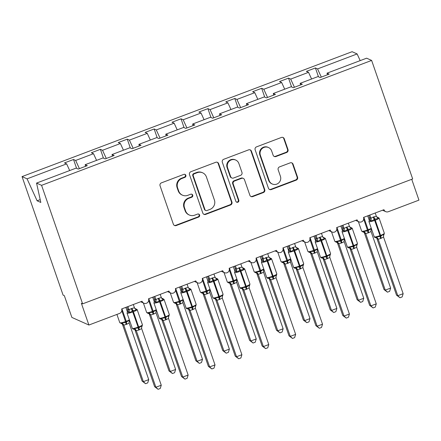 <?xml version="1.0" encoding="UTF-8"?>
<svg xmlns="http://www.w3.org/2000/svg" width="441" height="441" viewBox="0 0 441 441"><rect width="100%" height="100%" fill="white"/><g stroke="black" fill="none" stroke-linecap="round" stroke-linejoin="round"><path stroke-width="0.66" d="M185.848 175.303A1.604 1.56 114.1 0 0 183.853 174.371L161.428 182.855A2.288 2.227 114.1 0 0 160.061 185.788L173.363 224.21A2.288 2.227 114.1 0 0 176.213 225.549L198.637 217.06A1.604 1.56 114.1 0 0 198.775 214.106A1.604 1.56 114.1 0 0 197.601 214.072L194.702 215.169A7.326 7.122 114.1 0 1 185.584 210.897L184.47 207.694A7.326 7.122 114.1 0 1 188.864 198.307L191.763 197.21A1.604 1.56 114.1 0 0 191.901 194.255A1.604 1.56 114.1 0 0 190.727 194.222L187.827 195.319A7.326 7.122 114.1 0 1 178.71 191.047L177.596 187.844A7.326 7.122 114.1 0 1 181.99 178.456L184.889 177.359A1.604 1.56 114.1 0 0 185.848 175.303M182.469 195.176L181.968 194.955A7.326 7.122 114.1 0 1 178.208 190.821L177.1 187.618A7.326 7.122 114.1 0 1 181.488 178.236L184.388 177.133A1.604 1.56 114.1 0 0 184.768 174.311M174.294 225.373A2.288 2.227 114.1 0 0 175.711 225.323L198.136 216.834A1.604 1.56 114.1 0 0 198.511 214.012M189.343 215.032L188.842 214.806A7.326 7.122 114.1 0 1 185.082 210.671L183.974 207.468A7.326 7.122 114.1 0 1 188.362 198.086L191.262 196.984A1.604 1.56 114.1 0 0 191.642 194.161M286.628 152.498A2.288 2.227 114.1 0 0 287.995 149.565L284.263 138.788A2.288 2.227 114.1 0 0 281.413 137.449L256.508 146.875A2.288 2.227 114.1 0 0 255.141 149.808L268.442 188.23A2.288 2.227 114.1 0 0 271.292 189.564L296.198 180.143A2.288 2.227 114.1 0 0 297.57 177.205L293.061 164.184A2.288 2.227 114.1 0 0 290.211 162.85L279.55 166.885A2.288 2.227 114.1 0 0 278.183 169.818L280.415 176.273A6.124 5.954 114.1 0 1 272.273 184.002A6.124 5.954 114.1 0 1 269.126 180.545L260.366 155.254A6.124 5.954 114.1 0 1 268.514 147.526A6.124 5.954 114.1 0 1 271.656 150.982L273.117 155.199A2.288 2.227 114.1 0 0 275.967 156.533L286.628 152.498L286.126 152.277A2.288 2.227 114.1 0 0 287.499 149.339L283.761 138.562A2.288 2.227 114.1 0 0 282.83 137.399M41.581 185.33L371.631 60.428L366.614 58.184L327.051 73.156L329.19 74.116L320.16 77.533L318.016 76.574L300.172 83.327L302.311 84.286L293.282 87.704L291.143 86.745L273.293 93.498L275.432 94.457L266.403 97.874L264.264 96.915L246.414 103.668L248.559 104.627L239.529 108.045L237.385 107.086L219.541 113.844L221.68 114.798L212.65 118.216L210.511 117.256L192.662 124.015L194.801 124.968L185.771 128.386L183.632 127.432L165.783 134.185L167.927 135.139L158.892 138.557L156.753 137.603L138.909 144.356L141.048 145.31L132.019 148.727L129.875 147.774L112.031 154.526L114.169 155.486L105.14 158.903L103.001 157.944L85.152 164.697L87.296 165.656L78.261 169.074L76.122 168.115L36.559 183.087L41.581 185.33L82.616 303.849L81.364 303.287L88.895 325.034L119.539 313.435A3.5 3.401 -65.9 0 0 121.633 308.954L142.057 301.225A3.5 3.401 114.1 0 0 147.586 302.532A3.5 3.401 114.1 0 0 148.512 298.783L168.936 291.054A3.5 3.401 114.1 0 0 174.46 292.361A3.5 3.401 114.1 0 0 175.386 288.612L195.815 280.884A3.5 3.401 114.1 0 0 201.339 282.19A3.5 3.401 114.1 0 0 202.265 278.442L222.694 270.713A3.5 3.401 114.1 0 0 228.218 272.014A3.5 3.401 114.1 0 0 229.144 268.271L249.567 260.543A3.5 3.401 114.1 0 0 255.096 261.844A3.5 3.401 114.1 0 0 256.017 258.101L276.446 250.367A3.5 3.401 114.1 0 0 281.97 251.673A3.5 3.401 114.1 0 0 282.896 247.93L303.325 240.196A3.5 3.401 114.1 0 0 308.849 241.503A3.5 3.401 114.1 0 0 309.775 237.754L330.199 230.026A3.5 3.401 114.1 0 0 335.728 231.332A3.5 3.401 114.1 0 0 336.648 227.584L357.078 219.855A3.5 3.401 114.1 0 0 362.601 221.161A3.5 3.401 114.1 0 0 363.527 217.413L383.957 209.684A3.5 3.401 114.1 0 0 388.312 211.724L418.95 200.131L411.734 179.3M371.631 60.428L412.671 178.941L82.616 303.849M218.626 163.628A2.288 2.227 114.1 0 0 215.776 162.288L190.87 171.714A2.288 2.227 114.1 0 0 189.503 174.647L202.805 213.069A2.288 2.227 114.1 0 0 205.655 214.403L230.56 204.982A2.288 2.227 114.1 0 0 231.933 202.05L218.626 163.628L218.124 163.402A2.288 2.227 114.1 0 0 217.192 162.238M223.692 159.295L248.597 149.868A2.288 2.227 114.1 0 1 251.447 151.208L264.749 189.624A2.288 2.227 114.1 0 1 263.376 192.563L252.721 196.592A2.288 2.227 114.1 0 1 249.871 195.258L244.474 179.674A2.288 2.227 114.1 0 0 241.624 178.34L234.557 181.014A2.288 2.227 114.1 0 0 233.184 183.947L238.802 200.17A1.604 1.56 114.1 0 1 236.668 202.193A1.604 1.56 114.1 0 1 235.847 201.289L222.319 162.227A2.288 2.227 114.1 0 1 223.692 159.295M327.051 73.156L327.409 74.788M300.172 83.327L300.53 84.959M273.293 93.498L273.652 95.129M246.414 103.668L246.778 105.3M219.541 113.844L219.899 115.47M192.662 124.015L193.02 125.646M165.783 134.185L166.141 135.817M138.909 144.356L139.268 145.988M112.031 154.526L112.389 156.158M318.474 76.778L315.42 67.958L306.39 71.376L308.529 72.33L290.685 79.088L294.428 87.268M311.583 79.011L308.529 72.33M291.595 86.949L288.541 78.129L279.511 81.546L281.65 82.506L263.806 89.258L267.549 97.439M284.71 89.181L281.65 82.506M264.721 97.119L261.662 88.299L252.632 91.717L254.777 92.676L236.927 99.429L240.67 107.61M257.831 99.352L254.777 92.676M237.842 107.29L234.788 98.47L225.759 101.888L227.898 102.847L210.048 109.6L213.797 117.78M230.952 109.522L227.898 102.847M210.963 117.46L207.909 108.64L198.88 112.058L201.019 113.017L183.175 119.77L186.918 127.956M204.073 119.693L201.019 113.017M184.084 127.636L181.03 118.816L172.001 122.229L174.14 123.188L156.296 129.941L160.039 138.127M177.199 129.863L174.14 123.188M157.211 137.807L154.157 128.987L145.122 132.405L147.266 133.358L129.417 140.111L133.165 148.297M150.32 140.034L147.266 133.358M130.332 147.978L127.278 139.158L118.249 142.575L120.387 143.529L102.544 150.282L106.287 158.468M123.441 150.21L120.387 143.529M103.453 158.148L100.399 149.328L91.37 152.746L93.509 153.7L75.665 160.458L73.526 159.499L64.491 162.916L66.635 163.876L27.072 178.848L22.05 176.604L63.091 295.117L64.342 295.674L71.872 317.421L88.895 325.034M96.568 160.381L93.509 153.7M85.152 164.697L85.51 166.329M69.689 170.551L66.635 163.876M321.307 77.098L317.559 68.917L315.42 67.958M288.541 78.129L290.685 79.088M261.662 88.299L263.806 89.258M234.788 98.47L236.927 99.429M207.909 108.64L210.048 109.6M181.03 118.816L183.175 119.77M154.157 128.987L156.296 129.941M127.278 139.158L129.417 140.111M100.399 149.328L102.544 150.282M360.181 60.621L357.122 53.94L317.559 68.917M357.122 53.94L352.105 51.696L22.05 176.604M79.408 168.638L75.665 160.458M76.58 168.319L73.526 159.499M36.559 183.087L40.82 202.452L37.116 200.798L27.072 178.848M40.197 199.63L37.116 200.798M203.736 214.232A2.288 2.227 114.1 0 0 205.153 214.183L230.059 204.756A2.288 2.227 114.1 0 0 231.431 201.824L218.124 163.402M194.227 173.826A1.604 1.56 114.1 0 0 193.268 175.876L204.949 209.602A1.604 1.56 114.1 0 0 206.939 210.539L210.004 209.381A7.326 7.122 114.1 0 0 214.392 199.994L206.41 176.94A7.326 7.122 114.1 0 0 197.287 172.668L194.227 173.826L193.726 173.6A1.604 1.56 114.1 0 0 192.767 175.656L193.268 175.876M205.771 210.506L205.269 210.285A1.604 1.56 114.1 0 1 204.448 209.381L192.767 175.656M202.645 172.806L202.143 172.585A7.326 7.122 114.1 0 0 196.791 172.442L197.287 172.668M193.726 173.6L196.791 172.442M250.802 196.421A2.288 2.227 114.1 0 0 252.219 196.372L262.88 192.337A2.288 2.227 114.1 0 0 264.247 189.404L250.946 150.982A2.288 2.227 114.1 0 0 250.014 149.819M243.3 178.385L242.798 178.158A2.288 2.227 114.1 0 0 241.122 178.114L234.055 180.793A2.288 2.227 114.1 0 0 232.683 183.726L238.3 199.949L238.802 200.17M236.431 202.061A1.604 1.56 114.1 0 0 238.3 199.949M238.873 163.506A6.124 5.954 114.1 0 0 229.204 161.224A6.124 5.954 114.1 0 0 227.584 167.778L230.671 176.692A2.288 2.227 114.1 0 0 233.521 178.026L240.588 175.353A2.288 2.227 114.1 0 0 241.96 172.42L238.873 163.506M235.731 160.05L235.229 159.829A6.124 5.954 114.1 0 0 227.082 167.558L227.584 167.778M231.845 177.982L231.343 177.762A2.288 2.227 114.1 0 1 230.169 176.466L227.082 167.558M274.048 156.362A2.288 2.227 114.1 0 0 275.465 156.307L286.126 152.277M268.514 147.526L268.012 147.3A6.124 5.954 114.1 0 0 259.865 155.028L260.366 155.254M272.273 184.002L271.772 183.781A6.124 5.954 114.1 0 1 268.624 180.325L259.865 155.028M269.374 189.393A2.288 2.227 114.1 0 0 270.791 189.343L295.696 179.917A2.288 2.227 114.1 0 0 297.069 176.984L292.559 163.964A2.288 2.227 114.1 0 0 291.628 162.801M122.543 324.582L142.112 381.096L143.364 381.658L148.738 379.624L129.136 323.01L126.881 324.223L123.789 325.149L122.504 324.482M148.738 379.624L147.729 382.893L145.58 383.703L143.364 381.658L123.794 325.144A2.563 2.503 -150.5 0 0 121.705 323.551L122.24 322.812L125.801 322.459L121.799 310.552M121.936 308.843L126.247 321.296L125.602 321.544A5.016 0.821 -19.1 0 1 119.902 322.812A5.016 0.821 -19.1 0 1 119.787 322.702L121.705 323.551M126.236 324.471A2.563 0.435 69.3 0 1 125.801 322.459L129.174 320.188L129.445 320.353M129.136 323.01L129.174 320.188M123.756 325.045L122.24 322.812M145.58 383.703L142.112 381.096M135.238 308.706L136.181 309.124L136.275 310.139L133.017 310.629L129.34 312.763L127.383 311.677A2.563 2.503 29.5 0 0 127.647 311.296A2.563 2.503 29.5 0 0 127.653 311.291A2.563 2.503 29.5 0 0 127.78 309.135L129.059 309.803L131.319 308.584L134.439 307.768L133.32 304.533M136.308 330.75A2.563 2.503 29.5 0 0 134.224 329.146L133.48 329.162L134.224 329.146L134.759 328.413L138.965 327.812L141.693 325.783L142.085 326.169L142.426 324.774L137.157 309.549A5.016 0.821 160.9 0 1 133.496 311.671L132.851 311.919A5.016 0.821 160.9 0 1 127.151 313.187A5.016 0.821 160.9 0 1 127.036 313.077L132.306 328.297A5.016 0.821 -19.1 0 0 132.421 328.407A5.016 0.821 -19.1 0 0 138.121 327.139L138.32 328.054A2.563 0.435 -110.7 0 0 138.755 330.066L136.308 330.75L135.023 330.083M154.631 386.696L155.882 387.253L161.257 385.219L160.248 388.488L158.099 389.304L154.631 386.696L135.062 330.177M158.099 389.304L155.882 387.253L136.313 330.739M161.257 385.219L141.655 328.606L138.755 330.066M127.036 313.077L127.896 310.558L127.008 306.919M127.94 306.567L129.031 309.703A2.563 2.249 141 0 1 128.32 312.096M129.34 312.763L129.059 309.803M134.439 307.768L136.275 310.139M134.759 328.413L136.275 330.64M141.693 325.783L141.655 328.606M149.416 314.411L168.991 370.925L170.243 371.487L175.617 369.453L156.015 312.84L153.76 314.053L150.668 314.979L149.383 314.312M175.617 369.453L174.603 372.722L172.459 373.533L170.243 371.487L150.673 314.973M148.81 298.667L153.126 311.125L152.481 311.374A5.016 0.821 -19.1 0 1 146.781 312.641A5.016 0.821 -19.1 0 1 146.666 312.531L148.126 313.452L149.113 312.641L152.68 312.289L148.672 300.376M153.115 314.301A2.563 0.435 69.3 0 1 152.68 312.289L156.048 310.017L156.318 310.183M156.015 312.84L156.048 310.017M150.635 314.874L149.113 312.641M172.459 373.533L168.991 370.925M176.295 304.24L195.865 360.755L197.116 361.317L202.496 359.283L182.894 302.664L180.634 303.882L177.541 304.808L176.262 304.141M202.496 359.283L201.482 362.552L199.338 363.362L197.116 361.317L177.547 304.797M175.689 288.497L180.005 300.955L179.36 301.203A5.016 0.821 -19.1 0 1 173.66 302.471A5.016 0.821 -19.1 0 1 173.545 302.361L175.005 303.281L175.992 302.471L179.553 302.113L175.551 290.206M179.989 304.13A2.563 0.435 69.3 0 1 179.553 302.113L182.927 299.847L183.197 300.012M182.894 302.664L182.927 299.847M177.514 304.703L175.992 302.471M199.338 363.362L195.865 360.755M203.174 294.07L222.744 350.584L223.995 351.141L229.37 349.107L209.767 292.493L207.513 293.712L204.42 294.638L203.136 293.971M229.37 349.107L228.361 352.381L226.211 353.191L223.995 351.141L204.426 294.627M202.568 278.326L206.879 290.784L206.234 291.027A5.016 0.821 -19.1 0 1 200.534 292.295A5.016 0.821 -19.1 0 1 200.418 292.19L201.879 293.111L202.871 292.3L206.432 291.942L202.43 280.035M206.868 293.954A2.563 0.435 69.3 0 1 206.432 291.942L209.806 289.676L210.076 289.842M209.767 292.493L209.806 289.676M204.387 294.533L202.871 292.3M226.211 353.191L222.744 350.584M230.053 283.899L249.623 340.413L250.874 340.97L256.249 338.936L236.646 282.323L234.392 283.541L231.299 284.467L230.015 283.8M256.249 338.936L255.24 342.205L253.09 343.021L250.874 340.97L231.305 284.456M229.634 283.116L228.752 282.935L229.744 282.13L233.311 281.771L229.303 269.864M233.747 283.784A2.563 0.435 69.3 0 1 233.311 281.771L236.949 279.671M236.646 282.323L236.685 279.506M231.266 284.362L229.744 282.13M253.09 343.021L249.623 340.413M162.117 298.535L163.06 298.954L163.148 299.968L159.896 300.459L156.213 302.592L154.256 301.506A2.563 2.503 29.5 0 0 154.526 301.126A2.563 2.503 29.5 0 0 154.526 301.12A2.563 2.503 29.5 0 0 154.659 298.965L155.938 299.632L158.192 298.414L161.318 297.598L160.193 294.362M184.977 379.128L182.761 377.083L188.136 375.048L187.122 378.317L184.977 379.128L181.51 376.52L182.761 377.083L163.187 320.568A2.563 2.503 29.5 0 0 161.103 318.975L160.359 318.992L161.103 318.975L161.632 318.237L165.199 317.884L168.567 315.613L168.98 315.988L169.305 314.604L164.035 299.378A5.016 0.821 160.9 0 1 160.375 301.501L159.73 301.743A5.016 0.821 160.9 0 1 154.03 303.011A5.016 0.821 160.9 0 1 153.915 302.906L159.184 318.126A5.016 0.821 -19.1 0 0 159.3 318.237A5.016 0.821 -19.1 0 0 165 316.969L165.199 317.884A2.563 0.435 -110.7 0 0 165.634 319.896L163.187 320.574L161.902 319.912M181.51 376.52L161.935 320.006M188.136 375.048L168.534 318.435L165.634 319.896M153.915 302.906L154.774 300.387L153.881 296.749M154.819 296.396L155.905 299.533A2.563 2.249 141 0 1 155.199 301.925M156.213 302.592L155.938 299.632M161.318 297.598L163.148 299.968M161.632 318.237L163.153 320.469M168.567 315.613L168.534 318.435M188.996 288.359L189.933 288.783L190.027 289.798L186.769 290.288L183.092 292.422L181.135 291.336A2.563 2.503 29.5 0 0 181.405 290.955A2.563 2.503 29.5 0 0 181.405 290.95A2.563 2.503 29.5 0 0 181.538 288.794L182.817 289.461L185.071 288.243L188.197 287.427L187.072 284.191M211.851 368.957L209.635 366.912L215.01 364.878L214.001 368.147L211.851 368.957L208.384 366.35L209.635 366.912L190.065 310.398A2.563 2.503 29.5 0 0 187.976 308.805L187.238 308.821L187.976 308.805L188.511 308.066L192.072 307.713L195.446 305.442L195.837 305.828L196.184 304.428L190.914 289.208A5.016 0.821 160.9 0 1 187.249 291.33L186.604 291.573A5.016 0.821 160.9 0 1 180.904 292.841A5.016 0.821 160.9 0 1 180.788 292.736L186.063 307.956A5.016 0.821 -19.1 0 0 186.179 308.066A5.016 0.821 -19.1 0 0 191.874 306.798L192.072 307.713A2.563 0.435 -110.7 0 0 192.508 309.725L190.06 310.403L188.781 309.736M208.384 366.35L188.814 309.836M215.01 364.878L195.413 308.265L192.508 309.725M180.788 292.736L181.653 290.217L180.76 286.578M181.698 286.226L182.783 289.362M183.092 292.422L182.817 289.461M188.197 287.427L190.027 289.798M188.511 308.066L190.032 310.299M195.446 305.442L195.413 308.265M215.875 278.188L216.812 278.613L216.906 279.627L213.003 280.36L209.971 282.251L208.014 281.165A2.563 2.503 29.5 0 0 208.279 280.785A2.563 2.503 29.5 0 0 208.284 280.779A2.563 2.503 29.5 0 0 208.417 278.624L209.69 279.291L211.95 278.073L215.07 277.257L213.951 274.021M216.939 300.233A2.563 2.503 29.5 0 0 214.855 298.629L214.111 298.645L214.855 298.629L215.39 297.895L219.596 297.295L222.325 295.272L222.716 295.657L223.063 294.257L217.788 279.037A5.016 0.821 160.9 0 1 214.128 281.16L213.483 281.402A5.016 0.821 160.9 0 1 207.783 282.67A5.016 0.821 160.9 0 1 207.667 282.565L212.937 297.785A5.016 0.821 -19.1 0 0 213.053 297.895A5.016 0.821 -19.1 0 0 218.753 296.628L218.951 297.543A2.563 0.435 -110.7 0 0 219.386 299.555L216.939 300.233L215.655 299.566M235.262 356.179L236.514 356.741L241.889 354.707L240.88 357.976L238.73 358.787L235.262 356.179L215.693 299.665M238.73 358.787L236.514 356.741L216.944 300.222M241.889 354.707L222.286 298.094L219.386 299.555M207.998 281.176L208.532 280.046L208.417 278.624M207.639 276.408L208.411 278.629M208.576 276.055L209.662 279.192M209.971 282.251L209.69 279.291M215.07 277.257L216.906 279.627M215.39 297.895L216.906 300.128M222.325 295.272L222.286 298.094M242.748 268.018L243.691 268.437L243.785 269.451L239.882 270.19L236.845 272.08L234.888 270.995A2.563 2.503 29.5 0 0 235.158 270.609L235.158 270.609A2.563 2.503 29.5 0 0 235.29 268.453L236.569 269.12L238.824 267.902L241.949 267.081L240.825 263.85M243.818 290.062A2.563 2.503 29.5 0 0 241.734 288.458L240.99 288.475L241.734 288.458L242.263 287.725L246.475 287.124L249.198 285.101L249.589 285.487L249.937 284.087L244.667 268.867A5.016 0.821 160.9 0 1 241.006 270.989L240.362 271.232A5.016 0.821 160.9 0 1 234.662 272.499A5.016 0.821 160.9 0 1 234.546 272.389L239.816 287.615A5.016 0.821 -19.1 0 0 239.932 287.719A5.016 0.821 -19.1 0 0 245.631 286.452L245.83 287.367A2.563 0.435 -110.7 0 0 246.265 289.379L243.818 290.062L242.533 289.395M262.141 346.009L263.393 346.571L268.767 344.537L267.759 347.806L265.609 348.616L262.141 346.009L242.567 289.494M265.609 348.616L263.393 346.571L243.823 290.051M268.767 344.537L249.165 287.918L246.265 289.379M234.546 272.389L235.406 269.87L235.29 268.453M234.518 266.237L235.285 268.459M235.45 265.884L236.536 269.021M243.206 267.946L244.667 268.867M236.845 272.08L236.569 269.12M241.949 267.081L243.785 269.451M242.263 287.725L243.785 289.957M249.198 285.101L249.165 287.918M256.927 273.723L276.496 330.243L277.753 330.8L283.128 328.765L263.525 272.152L261.265 273.37L258.172 274.296L256.894 273.629M283.128 328.765L282.113 332.034L279.969 332.85L277.753 330.8L258.178 274.285M256.508 272.94L255.626 272.764L256.623 271.959L260.19 271.601L256.182 259.694M260.62 273.613A2.563 0.435 69.3 0 1 260.19 271.601L263.558 269.335L263.828 269.501M263.525 272.152L263.558 269.335M258.145 274.186L256.623 271.959M279.969 332.85L276.496 330.243M269.627 257.847L270.565 258.266L270.658 259.28L266.755 260.019L263.724 261.904L261.767 260.824A2.563 2.503 29.5 0 0 262.037 260.438L262.037 260.438A2.563 2.503 29.5 0 0 262.169 258.277L263.448 258.95L265.702 257.731L268.828 256.91L267.704 253.68M270.691 279.892A2.563 2.503 29.5 0 0 268.608 278.288L267.869 278.304L268.608 278.288L269.142 277.554L273.348 276.954L276.077 274.93L276.468 275.316L276.816 273.916L271.546 258.696A5.016 0.821 160.9 0 1 267.88 260.818L267.235 261.061A5.016 0.821 160.9 0 1 261.535 262.329A5.016 0.821 160.9 0 1 261.419 262.219L266.695 277.444A5.016 0.821 -19.1 0 0 266.811 277.549A5.016 0.821 -19.1 0 0 272.51 276.281L272.703 277.196A2.563 0.435 -110.7 0 0 273.139 279.208L270.691 279.892L269.412 279.225M289.015 335.838L290.266 336.395L295.646 334.361L294.632 337.635L292.488 338.445L289.015 335.838L269.445 279.324M292.488 338.445L290.266 336.395L270.697 279.881M295.646 334.361L276.044 277.747L273.139 279.208M261.888 261.039L262.197 258.387L261.392 256.067M262.329 255.714L263.415 258.85M269.098 257.461L271.546 258.696M263.724 261.904L263.448 258.95M268.828 256.91L270.658 259.28M269.142 277.554L270.664 279.787M276.077 274.93L276.044 277.747M283.806 263.553L303.375 320.072L304.626 320.629L310.001 318.595L290.398 261.982L288.144 263.2L285.051 264.126L283.772 263.459M310.001 318.595L308.992 321.864L306.842 322.68L304.626 320.629L285.057 264.115M283.199 247.814L287.51 260.273L286.865 260.515A5.016 0.821 -19.1 0 1 281.165 261.783A5.016 0.821 -19.1 0 1 281.049 261.673L282.51 262.593L283.502 261.789L287.063 261.43L283.061 249.523M287.499 263.442A2.563 0.435 69.3 0 1 287.063 261.43L290.437 259.165L290.707 259.33M290.398 261.982L290.437 259.165M285.024 264.016L283.502 261.789M306.842 322.68L303.375 320.072M296.506 247.677L297.443 248.096L297.537 249.11L293.634 249.849L290.602 251.734L288.646 250.653A2.563 2.503 29.5 0 0 288.916 250.268L288.916 250.268A2.563 2.503 29.5 0 0 289.048 248.107L290.327 248.774L293.226 247.313L295.702 246.74L294.582 243.504M297.57 269.721A2.563 2.503 29.5 0 0 295.487 268.117L294.742 268.134L295.487 268.117L296.021 267.384L300.227 266.783L302.956 264.76L303.347 265.146L303.695 263.746L298.419 248.526A5.016 0.821 160.9 0 1 294.759 250.648L294.114 250.89A5.016 0.821 160.9 0 1 288.414 252.158A5.016 0.821 160.9 0 1 288.298 252.048L293.568 267.274A5.016 0.821 -19.1 0 0 293.684 267.378A5.016 0.821 -19.1 0 0 299.384 266.11L299.582 267.026A2.563 0.435 -110.7 0 0 300.018 269.038L297.57 269.721L296.286 269.054M315.894 325.667L317.145 326.224L322.52 324.19L321.511 327.459L319.361 328.275L315.894 325.667L296.324 269.153M319.361 328.275L317.145 326.224L297.576 269.71M322.52 324.19L302.917 267.577L300.018 269.038M288.767 250.868L289.07 248.217L288.271 245.896M289.208 245.538L290.294 248.68A2.563 2.249 141 0 1 289.583 251.072M295.977 247.291L298.419 248.526M290.602 251.734L290.327 248.774M295.702 246.74L297.537 249.11M296.021 267.384L297.543 269.611M302.956 264.76L302.917 267.577M310.685 253.382L330.254 309.896L331.505 310.458L336.88 308.424L317.277 251.811L315.023 253.029L311.93 253.955L310.646 253.288M336.88 308.424L335.871 311.693L333.721 312.509L331.505 310.458L311.936 253.944M310.078 237.644L314.389 250.102L313.744 250.345A5.016 0.821 -19.1 0 1 308.044 251.613A5.016 0.821 -19.1 0 1 307.928 251.502L309.389 252.423L310.381 251.618L313.942 251.26L309.935 239.353M314.378 253.272A2.563 0.435 69.3 0 1 313.942 251.26L317.316 248.989L317.586 249.159M317.277 251.811L317.316 248.989M311.897 253.845L310.381 251.618M333.721 312.509L330.254 309.896M323.38 237.506L324.322 237.925L324.416 238.939L320.513 239.678L317.476 241.563L315.524 240.477A2.563 2.503 29.5 0 0 315.789 240.097A2.563 2.503 29.5 0 0 315.795 240.091A2.563 2.503 29.5 0 0 315.921 237.936L317.2 238.603L320.105 237.142L322.58 236.569L321.461 233.333M324.449 259.551A2.563 2.503 29.5 0 0 322.365 257.946L321.621 257.963L322.365 257.946L322.895 257.213L326.461 256.855L329.835 254.589L330.226 254.97L330.568 253.575L325.298 238.349A5.016 0.821 160.9 0 1 321.638 240.472L320.993 240.72A5.016 0.821 160.9 0 1 315.293 241.988A5.016 0.821 160.9 0 1 315.177 241.877L320.447 257.097A5.016 0.821 -19.1 0 0 320.563 257.208A5.016 0.821 -19.1 0 0 326.263 255.94L326.461 256.855A2.563 0.435 -110.7 0 0 326.897 258.867L324.449 259.551L323.165 258.884M342.773 315.497L344.024 316.054L349.399 314.02L348.39 317.288L346.24 318.104L342.773 315.497L323.203 258.977M346.24 318.104L344.024 316.054L324.455 259.54M349.399 314.02L329.796 257.406L326.897 258.867M315.177 241.877L316.037 239.358L315.15 235.726M316.081 235.367L317.167 238.504A2.563 2.249 141 0 1 316.462 240.902M322.851 237.12L325.298 238.349M317.476 241.563L317.2 238.603M322.58 236.569L324.416 238.939M322.895 257.213L324.416 259.44M329.835 254.589L329.796 257.406M337.558 243.212L357.133 299.726L358.384 300.288L363.759 298.254L344.156 241.64L341.902 242.859L338.809 243.779L337.525 243.118M363.759 298.254L362.745 301.523L360.6 302.333L358.384 300.288L338.809 243.774M336.952 227.473L341.268 239.926L340.623 240.174A5.016 0.821 -19.1 0 1 334.923 241.442A5.016 0.821 -19.1 0 1 334.807 241.332L336.268 242.252L337.255 241.442L340.821 241.089L336.814 229.182M341.257 243.101A2.563 0.435 69.3 0 1 340.821 241.089L344.189 238.818L344.46 238.983M344.156 241.64L344.189 238.818M338.776 243.675L337.255 241.442M360.6 302.333L357.133 299.726M350.259 227.335L351.196 227.754L351.29 228.769L348.037 229.259L344.355 231.393L342.398 230.307A2.563 2.503 29.5 0 0 342.668 229.926A2.563 2.503 29.5 0 0 342.668 229.921A2.563 2.503 29.5 0 0 342.8 227.765L344.079 228.432L346.334 227.214L349.459 226.398L348.335 223.163M351.323 249.38A2.563 2.503 29.5 0 0 349.244 247.776L348.5 247.792L349.244 247.776L349.774 247.043L353.34 246.684L356.708 244.413L357.122 244.788L357.447 243.404L352.177 228.179A5.016 0.821 160.9 0 1 348.511 230.301L347.866 230.549A5.016 0.821 160.9 0 1 342.172 231.817A5.016 0.821 160.9 0 1 342.051 231.707L347.326 246.927A5.016 0.821 -19.1 0 0 347.442 247.037A5.016 0.821 -19.1 0 0 353.142 245.769L353.34 246.684A2.563 0.435 -110.7 0 0 353.77 248.696L351.323 249.38L350.044 248.713M369.646 305.326L370.903 305.883L376.278 303.849L375.263 307.118L373.119 307.934L369.646 305.326L350.077 248.807M373.119 307.934L370.903 305.883L351.328 249.369M376.278 303.849L356.675 247.236L353.77 248.696M342.051 231.707L342.916 229.188L342.023 225.549M342.96 225.197L344.046 228.333A2.563 2.249 141 0 1 343.341 230.726M352.177 228.179L349.73 226.944M344.355 231.393L344.079 228.432M349.459 226.398L351.29 228.769M349.774 247.043L351.295 249.27M356.708 244.413L356.675 247.236M364.437 233.041L384.006 289.555L385.258 290.117L390.632 288.083L371.03 231.47L368.775 232.683L365.683 233.609L364.404 232.942M390.632 288.083L389.623 291.352L387.474 292.163L385.258 290.117L365.688 233.603M363.831 217.297L368.141 229.755L367.496 230.004A5.016 0.821 -19.1 0 1 361.802 231.271A5.016 0.821 -19.1 0 1 361.681 231.161L363.141 232.082L364.134 231.271L367.695 230.919L363.693 219.006M368.13 232.931A2.563 0.435 69.3 0 1 367.695 230.919L371.068 228.647L371.339 228.813M371.03 231.47L371.068 228.647M365.655 233.504L364.134 231.271M387.474 292.163L384.006 289.555M377.138 217.165L378.075 217.584L378.169 218.598L374.911 219.089L371.234 221.222L369.277 220.136A2.563 2.503 29.5 0 0 369.547 219.756A2.563 2.503 29.5 0 0 369.547 219.75A2.563 2.503 29.5 0 0 369.679 217.595L370.958 218.262L373.213 217.044L376.333 216.228L375.214 212.992M378.202 239.204A2.563 2.503 29.5 0 0 376.118 237.605L375.379 237.622L376.118 237.605L376.653 236.867L380.214 236.514L383.587 234.243L383.979 234.629L384.326 233.234L379.056 218.008A5.016 0.821 160.9 0 1 375.39 220.131L374.745 220.373A5.016 0.821 160.9 0 1 369.045 221.641A5.016 0.821 160.9 0 1 368.93 221.536L374.2 236.756A5.016 0.821 -19.1 0 0 374.315 236.867A5.016 0.821 -19.1 0 0 380.015 235.599L380.214 236.514A2.563 0.435 -110.7 0 0 380.649 238.526L378.202 239.204L376.923 238.542M396.525 295.15L397.776 295.713L403.151 293.678L402.142 296.947L399.993 297.758L396.525 295.15L376.956 238.636M399.993 297.758L397.776 295.713L378.207 239.198M403.151 293.678L383.549 237.065L380.649 238.526M368.93 221.536L369.795 219.017L368.902 215.379M369.839 215.026L370.925 218.163M376.608 216.774L379.056 218.008M371.234 221.222L370.958 218.262M376.333 216.228L378.169 218.598M376.653 236.867L378.174 239.099M383.587 234.243L383.549 237.065M181.488 178.236L181.99 178.456M177.1 187.618L177.596 187.844M178.208 190.821L178.71 191.047M191.262 196.984L191.763 197.21M188.362 198.086L188.864 198.307M183.974 207.468L184.47 207.694M185.082 210.671L185.584 210.897M198.136 216.834L198.637 217.06M175.711 225.323L176.213 225.549M184.388 177.133L184.889 177.359M231.431 201.824L231.933 202.05M230.059 204.756L230.56 204.982M205.153 214.183L205.655 214.403M204.448 209.381L204.949 209.602M250.946 150.982L251.447 151.208M264.247 189.404L264.749 189.624M262.88 192.337L263.376 192.563M252.219 196.372L252.721 196.592M241.122 178.114L241.624 178.34M234.055 180.793L234.557 181.014M232.683 183.726L233.184 183.947M230.169 176.466L230.671 176.692M275.465 156.307L275.967 156.533M268.624 180.325L269.126 180.545M292.559 163.964L293.061 164.184M297.069 176.984L297.57 177.205M295.696 179.917L296.198 180.143M270.791 189.343L271.292 189.564M283.761 138.562L284.263 138.788M287.499 149.339L287.995 149.565M126.881 324.223A2.563 0.435 69.3 0 1 126.446 322.211L126.247 321.296A5.016 0.821 -19.1 0 0 129.367 319.813M129.075 321.489A2.563 2.503 -150.5 0 1 129.296 320.96A2.563 2.503 -150.5 0 1 129.296 320.954A2.563 2.503 -150.5 0 1 129.566 320.574M122.218 323.926A2.563 2.249 -39 0 1 122.554 324.598M131.319 308.584A2.563 0.435 -110.7 0 0 132.372 310.877L138.121 327.139L138.766 326.897A5.016 0.821 -19.1 0 0 142.426 324.774M139.4 329.824A2.563 0.435 -110.7 0 1 138.965 327.812L133.017 310.629A2.563 0.435 -110.7 0 1 131.964 308.342M134.786 308.408A2.563 2.249 141 0 0 136.181 309.124M135.073 330.199A2.563 2.249 141 0 0 134.737 329.521M142.085 326.169A2.563 2.503 29.5 0 0 141.815 326.555L141.815 326.555A2.563 2.503 29.5 0 0 141.589 327.09M153.76 314.053A2.563 0.435 69.3 0 1 153.325 312.041L153.126 311.125A5.016 0.821 -19.1 0 0 156.246 309.643M155.949 311.318A2.563 2.503 -150.5 0 1 156.175 310.789A2.563 2.503 -150.5 0 1 156.175 310.784A2.563 2.503 -150.5 0 1 156.439 310.403M149.097 313.755A2.563 2.249 -39 0 1 149.433 314.427M148.584 313.38A2.563 2.503 -150.5 0 1 150.668 314.979M180.634 303.882A2.563 0.435 69.3 0 1 180.198 301.87L180.005 300.955A5.016 0.821 -19.1 0 0 183.12 299.472M182.828 301.148A2.563 2.503 -150.5 0 1 183.048 300.619A2.563 2.503 -150.5 0 1 183.054 300.613A2.563 2.503 -150.5 0 1 183.318 300.233M175.976 303.579A2.563 2.249 -39 0 1 176.312 304.257M175.457 303.204A2.563 2.503 -150.5 0 1 177.541 304.808M207.513 293.712A2.563 0.435 69.3 0 1 207.077 291.699L206.879 290.784A5.016 0.821 -19.1 0 0 209.999 289.296M209.707 290.977A2.563 2.503 -150.5 0 1 209.927 290.448A2.563 2.503 -150.5 0 1 209.927 290.443A2.563 2.503 -150.5 0 1 210.197 290.062M202.849 293.408A2.563 2.249 -39 0 1 203.191 294.086M202.336 293.033A2.563 2.503 -150.5 0 1 204.42 294.638M228.758 282.935L227.297 282.019A5.016 0.821 -19.1 0 0 227.413 282.124A5.016 0.821 -19.1 0 0 233.113 280.856L233.758 280.614L229.441 268.156M234.392 283.541A2.563 0.435 69.3 0 1 233.956 281.529L233.758 280.614A5.016 0.821 -19.1 0 0 236.878 279.125M236.58 280.807A2.563 2.503 -150.5 0 1 236.806 280.278A2.563 2.503 -150.5 0 1 236.806 280.272A2.563 2.503 -150.5 0 1 237.076 279.892M229.728 283.238A2.563 2.249 -39 0 1 230.064 283.916M229.215 282.863A2.563 2.503 -150.5 0 1 231.299 284.467M158.192 298.414A2.563 0.435 -110.7 0 0 159.251 300.707L165 316.969L165.645 316.726A5.016 0.821 -19.1 0 0 169.305 314.604M166.279 319.653A2.563 0.435 -110.7 0 1 165.844 317.636L159.896 300.459A2.563 0.435 -110.7 0 1 158.837 298.171M161.665 298.237A2.563 2.249 141 0 0 163.06 298.954M161.952 320.028A2.563 2.249 141 0 0 161.615 319.35M168.958 315.999A2.563 2.503 29.5 0 0 168.694 316.384A2.563 2.503 29.5 0 0 168.688 316.384A2.563 2.503 29.5 0 0 168.468 316.914M185.071 288.243A2.563 0.435 -110.7 0 0 186.124 290.536L191.874 306.798L192.524 306.55A5.016 0.821 -19.1 0 0 196.184 304.428M193.152 309.477A2.563 0.435 -110.7 0 1 192.717 307.465L186.769 290.288A2.563 0.435 -110.7 0 1 185.716 288.001M182.072 291.755A2.563 2.249 141 0 0 182.767 289.346M188.544 288.061A2.563 2.249 141 0 0 189.933 288.783M188.831 309.852A2.563 2.249 141 0 0 188.494 309.18M195.837 305.828A2.563 2.503 29.5 0 0 195.567 306.208A2.563 2.503 29.5 0 0 195.567 306.214A2.563 2.503 29.5 0 0 195.346 306.743M211.95 278.073A2.563 0.435 -110.7 0 0 213.003 280.36L218.753 296.628L219.398 296.38A5.016 0.821 -19.1 0 0 223.063 294.257M220.031 299.307A2.563 0.435 -110.7 0 1 219.596 297.295L213.648 280.118A2.563 0.435 -110.7 0 1 212.595 277.83M208.951 281.584A2.563 2.249 141 0 0 209.646 279.175M215.423 277.891A2.563 2.249 141 0 0 216.812 278.613M215.71 299.682A2.563 2.249 141 0 0 215.368 299.004M222.716 295.657A2.563 2.503 29.5 0 0 222.446 296.038A2.563 2.503 29.5 0 0 222.446 296.043A2.563 2.503 29.5 0 0 222.225 296.572M238.824 267.902A2.563 0.435 -110.7 0 0 239.882 270.19L245.631 286.452L246.276 286.209A5.016 0.821 -19.1 0 0 249.937 284.087M246.91 289.136A2.563 0.435 -110.7 0 1 246.475 287.124L240.527 269.947A2.563 0.435 -110.7 0 1 239.469 267.659M235.83 271.413A2.563 2.249 141 0 0 236.525 268.999M242.296 267.72A2.563 2.249 141 0 0 243.691 268.437M242.583 289.511A2.563 2.249 141 0 0 242.247 288.833M249.589 285.487A2.563 2.503 29.5 0 0 249.325 285.867A2.563 2.503 29.5 0 0 249.325 285.873A2.563 2.503 29.5 0 0 249.099 286.402M255.637 272.764L254.176 271.849A5.016 0.821 -19.1 0 0 254.292 271.954A5.016 0.821 -19.1 0 0 259.992 270.686L260.637 270.443L256.32 257.985M261.265 273.37A2.563 0.435 69.3 0 1 260.835 271.358L260.637 270.443A5.016 0.821 -19.1 0 0 263.757 268.955M263.459 270.636A2.563 2.503 -150.5 0 1 263.679 270.101A2.563 2.503 -150.5 0 1 263.685 270.101A2.563 2.503 -150.5 0 1 263.95 269.716M256.607 273.067A2.563 2.249 -39 0 1 256.943 273.745M256.089 272.692A2.563 2.503 -150.5 0 1 258.172 274.296M265.702 257.731A2.563 0.435 -110.7 0 0 266.755 260.019L272.51 276.281L273.155 276.038A5.016 0.821 -19.1 0 0 276.816 273.916M273.784 278.966A2.563 0.435 -110.7 0 1 273.348 276.954L267.4 259.777A2.563 0.435 -110.7 0 1 266.347 257.489M262.709 261.243A2.563 2.249 141 0 0 263.398 258.828M269.175 257.55A2.563 2.249 141 0 0 270.565 258.266M269.462 279.34A2.563 2.249 141 0 0 269.126 278.662M276.468 275.316A2.563 2.503 29.5 0 0 276.204 275.697A2.563 2.503 29.5 0 0 276.198 275.702A2.563 2.503 29.5 0 0 275.978 276.231M288.144 263.2A2.563 0.435 69.3 0 1 287.708 261.188L287.51 260.273A5.016 0.821 -19.1 0 0 290.63 258.784M290.338 260.466A2.563 2.503 -150.5 0 1 290.558 259.931L290.558 259.931A2.563 2.503 -150.5 0 1 290.828 259.545M283.48 262.897A2.563 2.249 -39 0 1 283.822 263.575M282.968 262.522A2.563 2.503 -150.5 0 1 285.051 264.126M292.581 247.561A2.563 0.435 -110.7 0 0 293.634 249.849L299.384 266.11L300.029 265.868A5.016 0.821 -19.1 0 0 303.695 263.746M300.663 268.795A2.563 0.435 -110.7 0 1 300.227 266.783L294.279 249.606A2.563 0.435 -110.7 0 1 293.226 247.313M296.054 247.379A2.563 2.249 141 0 0 297.443 248.096M296.341 269.17A2.563 2.249 141 0 0 295.999 268.492M303.347 265.146A2.563 2.503 29.5 0 0 303.077 265.526A2.563 2.503 29.5 0 0 303.077 265.532A2.563 2.503 29.5 0 0 302.857 266.061M315.023 253.029A2.563 0.435 69.3 0 1 314.587 251.017L314.389 250.102A5.016 0.821 -19.1 0 0 317.509 248.614M317.211 250.295A2.563 2.503 -150.5 0 1 317.437 249.76L317.437 249.76A2.563 2.503 -150.5 0 1 317.707 249.374M310.359 252.726A2.563 2.249 -39 0 1 310.696 253.404M309.847 252.351A2.563 2.503 -150.5 0 1 311.93 253.955M319.455 237.39A2.563 0.435 -110.7 0 0 320.513 239.678L326.263 255.94L326.908 255.697A5.016 0.821 -19.1 0 0 330.568 253.575M327.542 258.624A2.563 0.435 -110.7 0 1 327.106 256.612L321.158 239.435A2.563 0.435 -110.7 0 1 320.105 237.142M322.928 237.208A2.563 2.249 141 0 0 324.322 237.925M323.214 258.999A2.563 2.249 141 0 0 322.878 258.321M330.226 254.97A2.563 2.503 29.5 0 0 329.956 255.356L329.956 255.356A2.563 2.503 29.5 0 0 329.73 255.89M341.902 242.859A2.563 0.435 69.3 0 1 341.466 240.841L341.268 239.926A5.016 0.821 -19.1 0 0 344.388 238.443M344.09 240.119A2.563 2.503 -150.5 0 1 344.311 239.59A2.563 2.503 -150.5 0 1 344.316 239.59A2.563 2.503 -150.5 0 1 344.581 239.204M337.238 242.556A2.563 2.249 -39 0 1 337.574 243.234M336.726 242.181A2.563 2.503 -150.5 0 1 338.809 243.779M346.334 227.214A2.563 0.435 -110.7 0 0 347.392 229.507L353.142 245.769L353.787 245.527A5.016 0.821 -19.1 0 0 357.447 243.404M354.415 248.454A2.563 0.435 -110.7 0 1 353.985 246.442L348.037 229.259A2.563 0.435 -110.7 0 1 346.979 226.972M349.807 227.038A2.563 2.249 141 0 0 351.196 227.754M350.093 248.829A2.563 2.249 141 0 0 349.757 248.151M357.1 244.799A2.563 2.503 29.5 0 0 356.835 245.185A2.563 2.503 29.5 0 0 356.83 245.185A2.563 2.503 29.5 0 0 356.609 245.72M368.775 232.683A2.563 0.435 69.3 0 1 368.34 230.671L368.141 229.755A5.016 0.821 -19.1 0 0 371.261 228.273M370.969 229.948A2.563 2.503 -150.5 0 1 371.19 229.419A2.563 2.503 -150.5 0 1 371.19 229.414A2.563 2.503 -150.5 0 1 371.46 229.033M364.117 232.385A2.563 2.249 -39 0 1 364.453 233.057M363.599 232.01A2.563 2.503 -150.5 0 1 365.683 233.609M373.213 217.044A2.563 0.435 -110.7 0 0 374.266 219.337L380.015 235.599L380.66 235.356A5.016 0.821 -19.1 0 0 384.326 233.234M381.294 238.283A2.563 0.435 -110.7 0 1 380.859 236.266L374.911 219.089A2.563 0.435 -110.7 0 1 373.858 216.801M370.214 220.555A2.563 2.249 141 0 0 370.909 218.146M376.686 216.867A2.563 2.249 141 0 0 378.075 217.584M376.972 238.658A2.563 2.249 141 0 0 376.631 237.98M383.979 234.629A2.563 2.503 29.5 0 0 383.709 235.014L383.709 235.014A2.563 2.503 29.5 0 0 383.488 235.544M140.64 301.76L143.854 303.199M167.519 291.589L170.733 293.028M194.398 281.419L197.612 282.857M221.272 271.248L224.491 272.687M248.151 261.078L251.364 262.516M275.03 250.907L278.243 252.34M301.903 240.736L305.122 242.17M328.782 230.56L331.996 231.999M355.661 220.39L358.875 221.829M382.54 210.219L385.754 211.658M119.787 322.702L116.92 314.427M127.333 311.726L125.823 307.371M129.615 320.524L129.048 321.693M122.124 323.799L121.242 323.617M132.306 328.297L133.022 329.063L134.643 329.394M134.714 308.314L137.157 309.549M141.567 327.294L142.101 326.158M146.666 312.531L143.358 302.973M154.207 301.556L152.702 297.201M156.489 310.354L155.927 311.522M149.003 313.628L148.121 313.446M173.545 302.361L170.232 292.802M181.086 291.385L179.575 287.025M183.368 300.183L182.8 301.352M175.876 303.458L174.994 303.276M200.418 292.19L197.11 282.631M207.965 281.215L206.454 276.854M210.247 290.013L209.679 291.181M202.755 293.287L201.873 293.105M227.297 282.019L223.989 272.461M234.838 271.044L233.333 266.684M237.126 279.842L236.558 281.011M159.184 318.126L159.901 318.893L161.516 319.223M162.575 298.463L164.035 299.378M162.58 298.463L161.588 298.144M168.445 317.123L168.98 315.988M186.063 307.956L186.775 308.722L188.395 309.053M188.467 287.973L190.914 289.208M195.319 306.947L195.854 305.811M212.937 297.785L214.398 298.7M215.346 277.802L217.788 279.037M207.992 281.182L207.667 282.565M215.274 298.882L214.392 298.7M222.198 296.776L222.733 295.641M239.816 287.615L240.532 288.381L242.153 288.712M243.212 267.952L242.219 267.632M249.077 286.606L249.612 285.47M254.176 271.849L250.863 262.29M261.717 260.874L260.207 256.513M263.999 269.666L263.437 270.84M266.695 277.444L267.406 278.21L269.027 278.541M261.75 260.835L261.419 262.219M275.95 276.435L276.485 275.3M281.049 261.673L277.742 252.12M288.596 250.703L287.085 246.343M290.878 259.495L290.31 260.67M283.387 262.77L282.505 262.593M293.568 267.274L294.285 268.04L295.905 268.371M288.629 250.664L288.298 252.048M302.829 266.265L303.364 265.129M307.928 251.502L304.621 241.949M315.475 240.527L313.964 236.172M317.757 249.325L317.189 250.499M310.266 252.599L309.384 252.417M320.447 257.097L321.164 257.864L322.784 258.194M329.708 256.094L330.243 254.959M334.807 241.332L331.494 231.779M342.348 230.356L340.843 226.001M344.63 239.154L344.068 240.328M337.139 242.429L336.262 242.247M347.326 246.927L348.037 247.693L349.658 248.024M356.587 245.924L357.122 244.788M361.681 231.161L358.373 221.603M369.227 220.186L367.717 215.831M371.509 228.984L371.19 229.414M370.942 230.152L371.19 229.419M364.018 232.258L363.136 232.076M374.2 236.756L374.916 237.523L376.537 237.853M383.461 235.753L383.995 234.618"/></g></svg>
